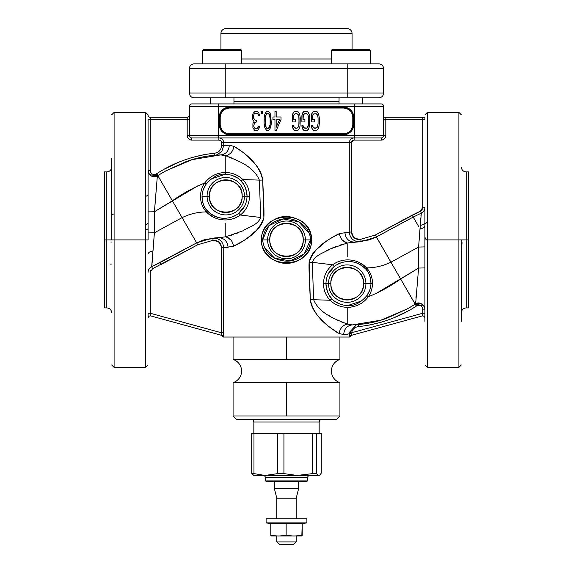 <?xml version="1.0" encoding="UTF-8"?>
<svg xmlns="http://www.w3.org/2000/svg" width="573" height="573" viewBox="0 0 573 573"><rect width="100%" height="100%" fill="white"/><g stroke="black" fill="none" stroke-linecap="round" stroke-linejoin="round"><path stroke-width="0.86" d="M338.75 137.921L381.203 137.921A2.428 2.428 0 0 0 383.631 135.493A2.428 2.428 0 0 1 381.203 137.921L363.031 137.921L381.203 137.921A2.428 2.428 0 0 0 383.631 135.493L383.631 106.356A2.428 2.428 0 0 0 381.203 103.928A2.428 2.428 0 0 1 383.631 106.356A2.428 2.428 0 0 0 381.203 103.928L218.506 103.928L218.506 106.356L218.506 103.928L191.797 103.928L381.203 103.928A2.428 2.428 0 0 1 383.631 106.356L218.506 106.356L354.494 106.356L354.494 135.493L354.494 103.928L354.494 106.356L383.631 106.356L383.631 135.493L354.494 135.493L354.494 137.921L191.797 137.921A2.428 2.428 0 0 1 189.369 135.493L189.369 106.356L189.369 135.493L187.185 135.493L187.185 119.707L189.369 119.707L187.185 119.707L187.185 117.279A2.185 2.185 0 0 0 189.369 115.094A2.185 2.185 0 0 1 187.185 117.279L150.276 117.279L187.185 117.279L150.276 117.279L187.185 117.279L187.185 119.707L150.276 119.707L150.276 170.682C150.978 174.077 152.955 175.173 156.207 173.984L157.36 175.839L154.409 211.766L154.402 232.767L151.68 266.71L152.576 268.694L150.276 272.239L150.276 313.259L150.849 315.938C149.259 315.759 148.335 316.461 148.092 318.044C148.335 316.461 149.259 315.759 150.849 315.938L221.801 335.384L221.558 247.751C220.956 242.751 218.134 240.259 213.092 240.288L197.685 244.786L196.654 242.859L151.68 266.71C149.36 267.92 148.163 269.768 148.092 272.247L148.113 272.239M234.25 137.921L218.506 137.921L218.506 135.493L189.369 135.493A2.428 2.428 0 0 0 191.797 137.921A2.428 2.428 0 0 1 189.369 135.493L187.185 135.493C187.457 138.294 188.997 139.833 191.797 140.106L191.797 137.921A2.428 2.428 0 0 1 189.369 135.493L354.494 135.493L218.506 135.493L218.506 137.921L191.797 137.921L191.797 140.106A4.613 4.613 0 0 1 187.185 135.493L187.185 119.707L150.276 119.707L150.276 117.279A2.185 2.185 0 0 1 148.092 115.094A2.185 2.185 0 0 0 150.276 117.279L150.276 119.707L148.092 119.707L148.092 239.908L145.664 239.908L145.664 367.393L148.092 364.965M349.286 334.26L349.487 337.039L223.513 337.039L223.735 332.798L221.558 332.798L223.735 332.798L223.735 247.751L233.519 246.218C240.123 243.21 245.76 239.643 250.43 235.51C252.757 232.495 261.324 229.107 263.867 217.683C264.375 211.831 263.1 188.703 262.692 180.058C261.281 168.297 252.657 161.88 249.756 158.384C245.946 154.287 240.674 150.276 233.942 146.366L229.329 145.198L221.558 145.671C221.192 149.947 218.893 152.454 214.66 153.192L214.66 153.192C193.731 155.448 174.393 162.281 156.651 173.712L156.207 173.984C152.955 175.173 150.978 174.077 150.276 170.682L150.276 119.707L148.092 119.707M349.279 142.448L349.265 232.065L339.481 233.598C332.877 236.606 327.24 240.18 322.57 244.313C320.243 247.328 311.676 250.716 309.134 262.133C308.625 267.985 309.9 291.12 310.308 299.765C311.805 311.755 320.558 318.137 323.437 321.625C327.119 325.586 332.326 329.525 339.058 333.457L343.671 334.625L347.245 334.439M353.906 237.623L351.442 232.065L351.442 142.777L223.735 142.777L223.735 145.671L223.735 142.777L221.558 142.777C221.4 141.151 220.505 140.263 218.872 140.106L191.797 140.106L218.872 140.106L218.872 137.921L218.872 140.106C220.505 140.263 221.4 141.151 221.558 142.777L221.558 145.671L221.558 142.777L223.735 142.777C223.441 139.826 221.823 138.208 218.872 137.921C221.851 138.315 223.47 139.934 223.735 142.777L349.265 142.777C349.566 139.891 351.185 138.272 354.128 137.921L352.868 138.086M203.429 240.051L197.019 242.666L204.138 239.843L218.743 237.659L203.429 240.051L196.654 242.859L157.804 175.567L157.36 175.839L156.207 173.984L156.651 173.712C174.371 162.295 193.71 155.455 214.66 153.192L214.861 155.369L214.66 153.192C218.893 152.454 221.192 149.947 221.558 145.671L229.329 145.198L233.942 146.366C242.064 151.702 258.624 161.149 262.692 180.058L263.867 217.683C257.692 235.209 241.226 241.742 233.519 246.218L223.735 247.751C222.961 241.305 219.33 238.089 212.827 238.117L213.092 240.288L212.827 238.117C219.33 238.089 222.961 241.305 223.735 247.751L223.513 337.039M311.59 239.908C310.545 227.266 303.174 219.531 289.48 216.723C275.384 214.424 260.715 227.044 261.41 239.908C260.794 251.991 273.794 264.225 287.259 263.258C300.202 263.415 312.17 251.44 311.59 239.908C312.056 270.263 260.944 270.263 261.41 239.908L262.62 239.908L261.41 239.908C260.944 209.56 312.056 209.553 311.59 239.908L310.38 239.908L311.59 239.908M264.038 247.035L274.632 258.244L290.174 260.837L304.206 254.04L310.38 239.908C310.888 251.984 296.9 262.656 284.552 261.023C271.423 259.168 264.11 252.134 262.62 239.908C263.852 228.434 270.585 221.457 282.811 218.986C295.589 216.35 310.924 227.209 310.38 239.908L305.38 239.908A18.88 18.88 0 0 1 286.5 258.795A18.88 18.88 0 0 1 267.62 239.908L262.62 239.908L267.62 239.908A18.88 18.88 0 0 1 286.5 221.028A18.88 18.88 0 0 1 305.38 239.908L310.38 239.908M309.091 233.111L298.605 221.701L282.998 218.958L268.859 225.719L262.62 239.908M303.21 239.908L305.38 239.908A18.88 18.88 0 0 1 286.5 258.795A18.88 18.88 0 0 1 267.62 239.908A18.88 18.88 0 0 1 286.5 221.028A18.88 18.88 0 0 1 305.38 239.908L303.21 239.908C304.249 261.467 268.751 261.467 269.79 239.908L267.62 239.908L269.79 239.908A16.71 16.71 0 0 1 286.5 223.198A16.71 16.71 0 0 1 303.21 239.908A16.71 16.71 0 0 1 286.5 256.618A16.71 16.71 0 0 1 269.79 239.908C268.751 218.349 304.249 218.349 303.21 239.908M422.194 315.723L422.151 315.938C423.741 315.759 424.665 316.461 424.908 318.044C424.665 316.461 423.741 315.759 422.151 315.938L351.242 335.384L349.637 337.039A2.185 2.185 90 0 1 351.063 335.427L350.282 335.9A2.185 2.185 -90 0 1 351.063 335.427M286.5 337.039L286.5 359.457L233.075 359.457L339.925 359.457L286.5 359.457L286.5 337.039M339.925 337.039L339.925 359.457A12.14 12.14 0 0 0 339.925 382.621L286.5 382.621L286.5 415.962L233.075 415.962L236.721 419.601L247.651 419.601M325.349 419.601L336.279 419.601L339.925 415.962L233.075 415.962L233.075 382.621L286.5 382.621L286.5 415.962L339.925 415.962L339.925 382.621L233.075 382.621A12.14 12.14 0 0 0 233.075 359.457L233.075 337.039M336.279 419.601L236.721 419.601L336.279 419.601L339.925 415.962M233.075 415.962L236.721 419.601M331.746 328.816L332.977 329.733M347.209 256.575L347.195 243.031L330.334 248.897C324.59 252.629 315.293 254.613 312.306 262.334L313.624 299.693L330.098 300.273L331.903 298.648L330.098 300.273C325.751 295.561 323.544 289.988 323.487 283.571C323.681 275.921 326.725 269.661 332.612 264.798L334.224 266.617L328.229 274.044M375.43 293.863L418.591 268.057L418.598 247.056L419.995 228.813C422.96 228.426 424.6 227.402 424.908 225.741L424.908 240.502M424.908 237.329L426.398 239.908L424.908 237.329M424.908 291.664L424.908 287.302M225.791 226.557L225.798 236.792L242.666 230.919C248.41 227.187 257.707 225.21 260.694 217.489L259.376 180.123L242.902 179.542L241.097 181.168L242.902 179.542C247.25 184.262 249.456 189.828 249.513 196.245C249.319 203.902 246.275 210.155 240.388 215.025L238.776 213.199L244.771 205.771M218.506 103.928L191.797 103.928A2.428 2.428 0 0 0 189.369 106.356A2.428 2.428 0 0 1 191.797 103.928L209.969 103.928M191.797 103.928A2.428 2.428 0 0 0 189.369 106.356A2.428 2.428 0 0 1 191.797 103.928M218.506 106.356L189.369 106.356L218.506 106.356L218.506 135.493L218.506 106.356M219.237 124.57L219.237 117.279C219.839 111.09 223.241 107.688 229.436 107.087L343.564 107.087C349.759 107.688 353.161 111.09 353.763 117.279L353.763 124.57C353.161 130.759 349.759 134.161 343.564 134.762L229.436 134.762C223.241 134.161 219.839 130.759 219.237 124.57L219.724 124.57L219.724 117.279L219.237 117.279L219.724 117.279A9.712 9.712 0 0 1 229.436 107.566L229.436 107.087L229.436 107.566L343.564 107.566L343.564 107.087L343.564 107.566A9.712 9.712 0 0 1 353.276 117.279L353.763 117.279L353.276 117.279L353.276 124.57L353.763 124.57L353.276 124.57A9.712 9.712 0 0 1 343.564 134.283L343.564 134.762L343.564 134.283L229.436 134.283L229.436 134.762L229.436 134.283A9.712 9.712 0 0 1 219.724 124.57L219.237 124.57L219.237 117.279A10.199 10.199 0 0 1 229.436 107.087L343.564 107.087A10.199 10.199 0 0 1 353.763 117.279L353.763 124.57A10.199 10.199 0 0 1 343.564 134.762L229.436 134.762A10.199 10.199 0 0 1 219.237 124.57M422.724 117.279L385.815 117.279L424.908 117.279L424.908 119.707L424.908 117.279L385.815 117.279L422.724 117.279L422.724 119.707L422.724 117.279M383.631 119.707L385.815 119.707L383.631 119.707L383.631 117.279L385.815 117.279L385.815 135.493L385.815 117.279L383.631 117.279L383.631 118.582M422.172 209.575L421.277 210.599M376.927 236.649L413.219 217.074L412.195 215.14L420.424 211.122L421.32 213.12L413.212 217.074L421.32 213.12L420.424 211.122L422.724 207.576L424.908 207.576L422.724 207.576L422.724 119.707L385.815 119.707L422.724 119.707L422.724 207.576L420.424 211.122L375.315 235.03L415.196 304.256L416.349 306.111L416.793 305.832C420.045 304.643 422.022 305.746 422.724 309.141C422.022 305.746 420.045 304.643 416.793 305.832L415.64 303.976C420.661 302.229 423.755 303.948 424.908 309.141L422.724 309.141L422.724 313.259L422.724 309.141L424.908 309.141L424.17 306.233L415.64 303.976L415.196 304.256L415.64 303.976L416.793 305.832C420.045 304.643 422.022 305.746 422.724 309.141M356.478 324.748L349.43 332.369L349.286 334.145L351.299 333.55L343.671 334.625L339.058 333.457C330.943 328.121 314.376 318.674 310.308 299.765L309.134 262.133C315.308 244.614 331.774 238.082 339.481 233.598L349.265 232.065C350.039 238.518 353.67 241.727 360.173 241.706C353.67 241.727 350.039 238.518 349.265 232.065L351.442 232.065C352.044 237.072 354.866 239.557 359.908 239.535L360.173 241.706L359.908 239.535L354.501 238.11L351.55 233.361M352.087 141.037L351.607 141.853L354.128 140.106C352.495 140.263 351.6 141.151 351.442 142.777L351.442 232.065L351.442 142.777C351.6 141.151 352.495 140.263 354.128 140.106L381.203 140.106L354.128 140.106L354.128 137.921L354.128 140.106M223.613 141.689L223.076 140.335M219.738 138L218.872 137.921M220.942 141.073L221.393 141.853M203.787 154.703L191.418 157.697M179.227 162.023L164.952 168.87M111.663 158.52L111.663 239.908L106.807 239.908L106.807 307.902L106.807 239.908L114.091 239.908L114.091 112.423L145.664 112.423L145.664 239.908L148.092 239.908M111.663 239.908L145.664 239.908L145.664 367.393L114.091 367.393L111.663 364.965M148.092 114.851L145.664 112.423L145.664 239.908L114.091 239.908L114.091 367.393L114.091 112.423L111.663 114.851M111.663 312.758C111.377 309.807 109.758 308.188 106.807 307.902L104.379 307.902L104.379 171.921L106.807 171.921L106.807 239.908L104.379 239.908L106.807 239.908L106.807 171.921C109.758 171.628 111.377 170.009 111.663 167.058M104.379 237.251L104.379 239.507M104.379 219.846L104.379 217.604M104.379 212.497L104.379 213.113M104.379 231.513L104.379 224.63M104.379 242.078L104.379 237.201M111.663 241.999L110.876 242.071L111.663 241.999M111.663 264.031L110.152 264.11M148.092 228.799L145.664 230.224L148.092 228.799M148.092 223.284L145.664 224.666L148.092 223.284M148.092 195.121L145.664 196.482L148.092 195.121M113.497 214.08L111.663 214.495L111.663 192.521M148.092 317.492L148.092 313.259L150.276 313.259L221.558 332.798L150.276 313.259L150.849 315.938L221.801 335.384L221.558 332.798L150.276 313.259L150.276 272.239L152.576 268.694L197.685 244.786L213.092 240.288L218.499 241.706L221.45 246.454M148.092 318.044C148.335 316.461 149.259 315.759 150.849 315.938C149.252 315.759 148.328 316.461 148.092 318.051M148.092 313.259L150.276 313.259L221.558 332.798L221.558 247.751L223.735 247.751L221.558 247.751C220.956 242.751 218.134 240.259 213.092 240.288C218.134 240.259 220.956 242.751 221.558 247.751M148.586 269.84L149.668 268.164M148.98 252.449L150.706 251.504M152.927 251.017L152.812 254.111M152.346 260.772L151.68 266.71L159.788 262.742L160.805 264.676L197.685 244.786L152.576 268.694L151.68 266.703C149.374 267.892 148.178 269.733 148.092 272.247M217.253 237.738L218.614 237.673C224.315 238.11 227.481 241.34 228.111 247.371C227.431 241.29 224.265 238.06 218.614 237.673L225.798 236.792C230.224 238.16 232.796 241.297 233.519 246.218C232.688 241.169 230.11 238.024 225.798 236.792L242.666 230.919C248.41 227.187 257.707 225.21 260.694 217.489L240.388 215.025C235.997 218.134 231.134 219.774 225.791 219.932C218.134 219.989 211.638 217.317 206.323 211.924C198 211.974 189.921 213.872 182.085 217.625L154.402 232.767L153.005 251.01C149.89 251.483 148.249 252.507 148.092 254.075M148.092 232.925L154.402 232.767L148.092 232.925M148.092 211.888L154.409 211.766L154.402 232.767L182.085 217.625L172.373 200.801L154.409 211.766L148.092 211.888M197.57 185.953L154.409 211.766M222.539 172.638L225.791 172.473L225.791 155.749C230.217 154.617 232.939 151.494 233.942 146.366C233.003 151.415 230.282 154.545 225.791 155.749L220.755 154.903L192.177 159.631L165.855 170.861L157.36 175.839C152.332 177.594 149.245 175.875 148.092 170.682C149.188 175.983 152.275 177.702 157.36 175.839L154.932 205.886M212.905 216.909L206.323 211.931C202.384 207.383 200.443 202.061 200.5 195.966C200.672 191.196 202.076 186.87 204.719 183.002L206.022 184.341L204.719 183.002C193.058 187.808 182.271 193.746 172.373 200.801L157.804 175.567L157.36 175.839C155.133 178.038 148.364 176.563 148.092 170.682L148.092 170.704M165.905 170.826L157.36 175.839L149.589 174.679M148.092 170.682L150.276 170.682L148.092 170.682M216.658 155.032L221.765 151.544L223.735 145.671L221.765 151.544L216.214 155.14M229.329 145.198C228.835 150.978 225.97 154.216 220.755 154.911C225.97 154.216 228.835 150.978 229.329 145.198M165.855 170.861L185.896 161.722C196.904 157.596 208.558 155.326 220.863 154.903L220.755 154.903M205.027 239.578L196.654 242.859L182.085 217.625C189.935 213.858 198.014 211.96 206.323 211.931L207.204 210.692L206.323 211.931C202.384 207.383 200.443 202.061 200.507 195.966C200.665 191.196 202.076 186.87 204.719 183.002C209.983 176.126 217.009 172.616 225.791 172.473L225.647 174.142L211.151 178.962M202.04 196.202C201.918 201.753 203.637 206.581 207.204 210.692C204.181 207.97 202.462 203.143 202.04 196.202L207.089 196.202A18.708 18.708 0 0 1 225.791 177.494A18.708 18.708 0 0 1 244.499 196.202L242.157 196.202L244.499 196.202A18.708 18.708 0 0 1 225.791 214.904A18.708 18.708 0 0 1 207.089 196.202A18.708 18.708 0 0 1 225.791 177.494A18.708 18.708 0 0 1 244.499 196.202A18.708 18.708 0 0 1 225.791 214.904A18.708 18.708 0 0 1 207.089 196.202L209.424 196.202C208.414 175.087 243.174 175.087 242.157 196.202A16.366 16.366 0 0 1 225.791 212.569A16.366 16.366 0 0 1 209.424 196.202A16.366 16.366 0 0 1 225.791 179.836A16.366 16.366 0 0 1 242.157 196.202C243.174 217.317 208.414 217.317 209.424 196.202L202.04 196.202C202.176 192.055 203.501 188.102 206.022 184.341C212.268 176.985 218.807 173.59 225.647 174.142L225.791 172.473C232.38 172.681 238.082 175.037 242.902 179.542C247.25 184.262 249.456 189.828 249.513 196.245L247.049 196.202C247.006 190.408 245.022 185.401 241.097 181.168C244.191 183.561 246.182 188.567 247.049 196.202L249.513 196.245C249.319 203.902 246.275 210.162 240.388 215.025C235.997 218.134 231.134 219.774 225.791 219.932M236.907 177.673L231.17 174.994M225.791 172.473C232.38 172.681 238.082 175.037 242.902 179.542L259.376 180.123C253.209 165.282 235.489 159.953 225.791 155.749L225.791 172.473M238.44 213.457L238.776 213.199L240.388 215.025L260.694 217.489L259.376 180.123L262.692 180.058L259.376 180.123C253.209 165.282 235.489 159.953 225.791 155.749L226.593 155.992M247.042 196.768L247.049 196.202C246.813 203.336 244.055 209.002 238.776 213.199C235.467 216.107 231.048 217.79 225.526 218.263C219.108 218.714 212.998 216.186 207.204 210.692C212.089 215.957 218.198 218.478 225.526 218.263M231.821 217.088L235.403 215.469M227.245 247.421L228.111 247.371C227.481 241.34 224.315 238.11 218.614 237.673L217.647 237.716M218.607 237.666L225.798 236.792L225.791 223.449M206.022 184.341L203.293 189.634M244.499 196.202L247.049 196.202L244.499 196.202M225.647 174.142C232.781 174.923 237.931 177.265 241.097 181.168M196.073 243.174L159.781 262.749L196.654 242.859L211.451 238.304M212.218 238.203L212.798 238.124M218.614 237.673L214.066 237.996M150.849 315.945L221.758 335.384L223.32 337.039L221.801 335.384A2.185 2.185 -90 0 1 223.363 337.039A2.185 2.185 90 0 0 221.801 335.384M221.844 334.833L221.744 333.837M221.88 335.406L222.732 335.914M355.747 242.078L354.386 242.15C348.685 241.706 345.519 238.475 344.889 232.452C345.569 238.526 348.735 241.763 354.386 242.15C348.685 241.706 345.519 238.475 344.889 232.452L345.755 232.402M347.059 232.301L347.997 232.215M348.642 232.144L349.193 232.079M322.398 244.456L322.785 244.134M324.562 242.68L325.192 242.186M326.574 241.14L327.255 240.639M235.51 147.175L237.193 148.171M223.706 334.374L223.642 335.699M225.941 247.515L225.01 247.608M224.358 247.679L223.807 247.744M250.602 235.367L250.222 235.682M248.438 237.136L247.808 237.63M245.208 239.564L245.745 239.177M337.561 332.684L335.341 331.352M332.433 329.332L331.939 328.959M349.394 336.1L349.308 334.818M220.755 154.911L210.921 155.627M157.396 175.968L157.804 175.567L157.36 175.839L157.804 175.567L157.36 175.839L157.804 175.567L157.36 175.839L157.804 175.567L156.651 173.712L157.804 175.567L163.864 171.964M156.207 173.984L154.968 174.486M154.416 174.557L152.783 174.314M151.057 173.025L150.327 171.334M151.952 265.206L152.024 264.497M152.003 264.762L152.038 264.339M150.398 271.258L150.978 270.019M150.62 314.871L150.305 313.388M220.662 335.076L188.689 326.309M160.805 264.676L159.781 262.749L196.654 242.859L177.931 252.994M178.01 252.951L196.654 242.859L197.685 244.786M160.075 262.592L151.68 266.703M222.238 237.408L218.714 237.666M237.38 233.104L235.804 233.712M233.526 234.536L230.991 235.374M350.468 307.185L347.209 307.343L347.209 324.074C342.783 325.199 340.068 328.329 339.058 333.457C339.997 328.408 342.718 325.278 347.209 324.074L345.942 323.681M346.686 323.917L346.271 323.788M343.564 322.828L341.744 322.098M339.237 320.987L337.798 320.3M335.928 319.376L333.751 318.251M330.614 316.475L329.36 315.73M335.592 331.516L337.504 332.655M343.256 322.706L342.153 322.262M337.633 320.221L334.732 318.767M352.151 330.958L352.911 329.683M354.565 328.043L356.327 327.09M421.219 316.196L351.199 335.384L422.151 315.938L422.724 313.259L424.908 313.259L422.724 313.259L351.571 332.763L349.43 332.369L351.571 332.763L351.242 335.384L349.637 337.039M343.671 334.625C344.165 328.845 347.03 325.607 352.245 324.912C347.03 325.607 344.165 328.845 343.671 334.625M350.755 242.415L354.393 242.15L347.195 243.031C342.776 241.663 340.204 238.518 339.481 233.598C340.312 238.655 342.89 241.799 347.195 243.031L330.334 248.897C324.59 252.629 315.293 254.613 312.306 262.334L309.134 262.133L312.306 262.334L313.624 299.693L310.308 299.765L313.624 299.693C319.791 314.541 337.511 319.863 347.209 324.074L352.245 324.912L380.83 320.185L407.159 308.954L415.64 303.976L418.591 268.057L418.598 247.056L424.908 246.899L424.908 248.575M347.209 324.074L347.209 307.343C340.62 307.135 334.919 304.779 330.098 300.273C325.751 295.561 323.544 289.988 323.487 283.571C323.681 275.921 326.725 269.661 332.612 264.798L312.306 262.334L332.612 264.798C337.003 261.682 341.866 260.049 347.209 259.891C354.866 259.834 361.362 262.498 366.677 267.892C370.616 272.433 372.557 277.755 372.5 283.85C372.328 288.627 370.924 292.946 368.281 296.821L366.978 295.475L368.281 296.821C363.017 303.69 355.991 307.2 347.209 307.343C340.62 307.135 334.919 304.779 330.098 300.273L313.624 299.693C319.791 314.541 337.511 319.863 347.209 324.074L352.137 324.912C364.507 324.49 376.217 322.198 387.269 318.036L407.159 308.954M360.102 262.914L366.677 267.892C370.616 272.433 372.557 277.755 372.493 283.85L370.96 283.621C370.824 287.768 369.499 291.714 366.978 295.475C360.732 302.831 354.193 306.233 347.353 305.674L361.85 300.861M336.093 302.143L341.83 304.822M323.487 283.571L325.951 283.621C325.994 289.408 327.978 294.422 331.903 298.648C328.809 296.262 326.818 291.249 325.951 283.621L323.487 283.571M325.958 283.055L325.951 283.621C326.187 276.487 328.945 270.821 334.224 266.617L332.612 264.798C337.003 261.682 341.866 260.049 347.209 259.891M341.179 262.735L337.597 264.346M334.56 266.359L334.224 266.617C337.533 263.716 341.952 262.026 347.474 261.56C353.892 261.109 360.002 263.63 365.796 269.124C360.911 263.867 354.802 261.338 347.474 261.56M375.981 237.15L368.862 239.98L354.257 242.164L369.556 239.772L376.346 236.957L390.915 262.19C383.065 265.958 374.986 267.856 366.677 267.892L365.796 269.124L366.677 267.892C375 267.849 383.079 265.944 390.915 262.19L418.598 247.056L421.32 213.113C423.554 212.031 424.751 210.184 424.908 207.569L424.908 207.655M358.934 241.82L347.195 243.031L347.209 256.16M370.96 283.621L365.911 283.621A18.708 18.708 0 0 1 347.209 302.322A18.708 18.708 0 0 1 328.501 283.621L330.843 283.621L328.501 283.621A18.708 18.708 0 0 1 347.209 264.912A18.708 18.708 0 0 1 365.911 283.621A18.708 18.708 0 0 1 347.209 302.322A18.708 18.708 0 0 1 328.501 283.621A18.708 18.708 0 0 1 347.209 264.912A18.708 18.708 0 0 1 365.911 283.621L363.576 283.621C364.586 304.729 329.826 304.729 330.843 283.621A16.366 16.366 0 0 1 347.209 267.254A16.366 16.366 0 0 1 363.576 283.621A16.366 16.366 0 0 1 347.209 299.987A16.366 16.366 0 0 1 330.843 283.621C329.826 262.506 364.586 262.506 363.576 283.621L370.96 283.621C371.082 278.07 369.363 273.235 365.796 269.124C368.819 271.846 370.538 276.68 370.96 283.621L372.5 283.85C372.335 288.627 370.924 292.946 368.281 296.821C379.942 292.008 390.729 286.077 400.627 279.015L418.591 268.057L424.908 267.928L418.591 268.057L415.64 303.976L407.102 308.983M424.908 246.899L418.598 247.056L390.915 262.19L416.349 306.111C398.629 317.528 379.29 324.368 358.34 326.624C379.269 324.375 398.607 317.535 416.349 306.111L416.793 305.832L416.349 306.111M424.908 254.613L424.908 259.641M424.908 263.53L424.908 266.08M461.337 321.295L461.337 239.908L458.909 239.908L458.909 367.393L427.336 367.393L427.336 239.908L424.908 239.908L424.908 321.295M461.337 364.965L458.909 367.393L458.909 239.908L424.908 239.908M461.337 239.908L466.193 239.908L466.193 307.902L466.193 171.921L466.193 239.908L427.336 239.908L427.336 112.423L424.908 114.851M461.337 114.851L458.909 112.423L458.909 239.908L458.909 112.423L427.336 112.423L427.336 367.393L424.908 364.965M461.337 265.328L461.337 287.302M461.337 167.058C461.623 170.009 463.242 171.628 466.193 171.921L468.621 171.921L468.621 239.908L466.193 239.908L468.621 239.908L468.621 307.902L466.193 307.902C463.242 308.188 461.623 309.807 461.337 312.758M468.621 237.738L468.621 242.615M468.621 242.565L468.621 240.309M468.621 259.97L468.621 262.219M462.053 242.63L461.337 242.701L462.053 242.63L461.337 252.227L461.824 246.168M468.621 267.326L468.621 266.703M468.621 248.31L468.621 255.186M424.908 223.556L427.336 222.56L424.908 223.556M424.908 315.931L424.908 317.492L424.908 315.931M351.571 332.763L351.199 335.384L422.151 315.938C423.741 315.759 424.665 316.461 424.908 318.044C424.865 316.683 423.941 315.981 422.151 315.945L422.724 313.259L351.571 332.763C352.459 329.217 354.716 327.169 358.34 326.624C354.716 327.169 352.459 329.217 351.571 332.763L422.724 313.259M424.908 315.515L424.908 316.146M424.908 309.026L424.908 304.356M419.866 303.153L423.347 305.065M349.43 332.369L356.385 324.769M358.139 324.447L358.34 326.624L358.139 324.447M369.213 325.113L381.582 322.119M393.773 317.8L408.048 310.953M422.695 313.388L422.38 314.871M351.156 335.212L351.192 334.324M424.908 267.928L424.908 294.228M424.908 296.091L424.908 300.868M416.313 293.677L415.984 297.559M415.712 301.233L415.633 303.976L409.143 307.851M424.908 217.231L424.908 216.157M421.005 215.04L420.919 215.906M423.734 211.158L423.34 211.645M412.925 217.231L395.062 226.829M367.952 240.245L376.346 236.957L394.983 226.872M418.677 226.536L413.219 217.074L376.346 236.957L361.549 241.512M360.782 241.62L360.202 241.691M358.347 239.557L355.797 238.877M369.556 239.772L376.346 236.957L375.315 235.03L359.908 239.535L375.315 235.03L412.195 215.14L375.315 235.03M332.562 247.923L333.25 247.643M335.62 246.712L337.196 246.104M339.474 245.287L342.36 244.334M229.522 157.023L231.263 157.725M233.963 158.922L235.281 159.559M237.451 160.633L237.931 160.877M237.53 148.386L235.546 147.197M225.791 155.749L226.629 155.999M225.791 163.355L225.791 159.115M420.74 217.948L420.704 218.449M323.494 252.514L323.946 252.263M325.937 251.081L327.025 250.48M328.236 249.864L329.898 249.097M340.935 244.786L342.246 244.37M346.83 242.945L342.009 239.772M349.265 142.777L351.442 142.777L351.442 232.065L349.265 232.065L349.265 142.777C349.559 139.826 351.177 138.208 354.128 137.921M354.494 137.921L381.203 137.921A2.428 2.428 0 0 0 383.631 135.493L385.815 135.493C385.543 138.294 384.003 139.833 381.203 140.106L381.203 137.921L381.203 140.106A4.613 4.613 0 0 0 385.815 135.493L354.494 135.493L354.494 137.921L218.506 137.921M359.908 239.535C354.866 239.557 352.044 237.072 351.442 232.065M424.908 119.707L422.724 119.707L424.908 119.707M412.195 215.14L413.219 217.074L421.32 213.113C423.798 211.516 424.994 209.697 424.908 207.662M402.518 222.797L413.219 217.074M424.908 208.142L424.908 217.683M424.908 242.193L424.908 225.748M424.392 227.001L423.268 227.875M419.995 228.813L421.32 213.113M366.978 295.475L369.707 290.189M328.501 283.621L325.951 283.621L328.501 283.621M347.353 305.674C340.219 304.9 335.069 302.558 331.903 298.648M232.065 235.03L230.754 235.453M226.17 236.871L230.983 240.037M229.436 134.283A9.712 9.712 0 0 1 219.724 124.57L219.724 117.279A9.712 9.712 0 0 1 229.436 107.566L343.564 107.566A9.712 9.712 0 0 1 353.276 117.279L353.276 124.57A9.712 9.712 0 0 1 343.564 134.283L229.436 134.283L229.436 133.796L229.436 134.283M343.564 133.796L343.564 134.283L343.564 133.796L229.436 133.796C223.828 133.244 220.755 130.171 220.211 124.57L220.211 117.279C220.755 111.678 223.828 108.605 229.436 108.053L343.564 108.053C349.172 108.605 352.245 111.678 352.789 117.279L352.789 124.57C352.245 130.171 349.172 133.244 343.564 133.796L229.436 133.796A9.225 9.225 0 0 1 220.211 124.57L219.724 124.57L220.211 124.57L220.211 117.279L219.724 117.279L220.211 117.279A9.225 9.225 0 0 1 229.436 108.053L229.436 107.566L229.436 108.053L343.564 108.053L343.564 107.566L343.564 108.053A9.225 9.225 0 0 1 352.789 117.279L353.276 117.279L352.789 117.279L352.789 124.57L353.276 124.57L352.789 124.57A9.225 9.225 0 0 1 343.564 133.796M279.617 119.478L276.179 127.328L276.179 119.478L279.617 119.478L276.179 127.328L276.179 119.478L279.617 119.478L276.179 127.328L279.617 119.478L276.179 119.478L279.617 119.478M270.313 122.371L270.112 124.85L268.694 128.159L267.684 128.574L266.667 128.159L265.256 124.85L265.256 116.999L266.065 114.521L267.684 113.275L269.303 114.521L270.112 116.999L270.112 124.85L269.303 127.328L267.684 128.574L266.065 127.328L265.256 124.85L265.256 116.999L266.667 113.69L267.684 113.275L269.303 114.521L270.313 119.478L270.112 124.85L270.313 122.371M312.607 119.478L312.607 116.169L313.417 114.106L316.045 113.69L317.463 114.929L318.065 117.823L318.065 124.026L316.855 127.743L314.226 128.159L312.808 126.919L313.417 127.743L312.607 125.68L312.808 126.919L314.226 128.159L313.417 127.743L316.045 128.159L314.226 128.159L316.045 128.159L317.463 126.919L316.855 127.743L318.065 124.026L318.065 117.823L318.065 124.026L318.065 117.823L317.463 114.929L317.865 116.169L317.463 114.929L316.045 113.69L316.855 114.106L316.045 113.69L313.417 114.106L314.226 113.69L312.808 114.929L313.417 114.106L312.607 116.169L312.607 119.478L312.607 116.169L312.607 119.478L314.427 119.478L314.427 121.956L311.39 121.956L311.59 114.106L312.4 112.451L314.226 111.212L317.055 111.628L318.674 114.106L319.283 117.823L319.082 126.089L317.865 129.398L316.045 130.637L314.226 130.637L312.4 129.398L311.39 125.68L312.607 125.68L311.39 125.68L311.59 127.743L313.209 130.221L316.045 130.637L317.865 129.398L318.674 127.743L319.283 124.026L319.283 117.823L318.674 114.106L317.055 111.628L316.045 111.212L313.209 111.628L311.59 114.106L311.39 121.956L314.427 121.956L314.427 119.478L312.607 119.478M303.096 119.478L303.096 116.169L303.905 114.106L306.534 113.69L307.952 114.929L308.353 116.169L308.553 124.026L307.952 126.919L306.534 128.159L304.714 128.159L303.296 126.919L303.096 125.68L301.878 125.68L302.888 129.398L304.714 130.637L306.534 130.637L308.353 129.398L309.57 126.089L309.771 117.823L309.162 114.106L307.543 111.628L304.714 111.212L302.888 112.451L301.878 115.76L301.878 121.956L304.915 121.956L304.915 119.478L303.096 119.478L303.296 114.929L304.714 113.69L306.534 113.69L307.952 114.929L308.553 117.823L308.553 124.026L307.952 126.919L306.534 128.159L304.714 128.159L303.296 126.919L303.905 127.743L303.096 125.68L301.878 125.68L302.078 127.743L303.697 130.221L304.714 130.637L307.543 130.221L308.353 129.398L309.57 126.089L309.771 117.823L309.162 114.106L308.353 112.451L306.534 111.212L303.697 111.628L302.078 114.106L301.878 121.956L304.915 121.956L304.915 119.478L303.096 119.478L303.096 116.169L303.905 114.106L306.534 113.69L307.952 114.929L308.553 117.823L308.553 124.026L307.343 127.743L306.534 128.159L303.905 127.743L306.534 128.159L307.952 126.919L308.353 125.68L308.553 117.823L307.952 114.929L306.534 113.69L303.905 114.106L303.096 116.169L303.096 119.478M293.584 119.478L293.584 116.169L294.393 114.106L297.022 113.69L298.44 114.929L298.841 116.169L299.049 124.026L298.44 126.919L297.022 128.159L295.202 128.159L293.784 126.919L293.584 125.68L292.366 125.68L293.383 129.398L295.202 130.637L297.022 130.637L298.841 129.398L300.059 126.089L300.259 117.823L299.65 114.106L298.032 111.628L295.202 111.212L293.383 112.451L292.366 115.76L292.366 121.956L295.403 121.956L295.403 119.478L293.584 119.478L293.784 114.929L295.202 113.69L297.022 113.69L298.44 114.929L299.049 117.823L299.049 124.026L298.44 126.919L297.022 128.159L295.202 128.159L293.784 126.919L294.393 127.743L293.584 125.68L292.366 125.68L292.574 127.743L294.193 130.221L295.202 130.637L298.032 130.221L298.841 129.398L300.059 126.089L300.259 117.823L299.65 114.106L298.841 112.451L297.022 111.212L294.193 111.628L292.574 114.106L292.366 121.956L295.403 121.956L295.403 119.478L293.584 119.478L293.584 116.169L294.393 114.106L297.022 113.69L298.44 114.929L299.049 117.823L299.049 124.026L297.831 127.743L297.022 128.159L294.393 127.743L297.022 128.159L298.44 126.919L298.841 125.68L299.049 117.823L298.44 114.929L297.022 113.69L294.393 114.106L293.584 116.169L293.584 119.478M258.172 127.328L257.564 128.159L255.744 128.574L254.727 128.159L253.717 126.089L254.527 122.787L256.554 121.956L256.554 120.301L254.527 119.893L253.918 119.062L253.517 115.76L254.126 114.106L255.537 113.275L256.754 113.275L258.172 114.106L258.774 115.76L259.791 115.76L258.573 112.451L256.955 111.212L255.336 111.212L253.108 113.275L252.507 115.76L252.707 119.062L253.108 120.301L254.126 121.132L252.908 123.61L252.908 127.743L254.527 130.221L255.945 130.637L257.764 130.221L259.383 127.743L259.583 126.089L258.573 126.089L257.564 128.159L255.744 128.574L254.727 128.159L253.717 126.089L254.527 122.787L256.554 121.956L256.554 120.301L254.527 119.893L253.918 119.062L253.517 115.76L254.126 114.106L255.537 113.275L256.754 113.275L258.172 114.106L258.774 115.76L259.791 115.76L258.573 112.451L256.955 111.212L255.336 111.212L253.108 113.275L252.507 115.76L252.707 119.062L253.108 120.301L254.126 121.132L252.908 123.61L252.908 127.743L254.527 130.221L255.945 130.637L257.764 130.221L259.383 127.743L259.583 126.089L258.573 126.089L257.564 128.159L256.554 128.574L254.727 128.159L253.717 126.089L254.527 122.787L253.717 126.089L254.727 128.159L256.554 128.574L258.172 127.328M276.179 130.637L281.035 119.478L281.035 116.999L276.179 116.999L276.179 111.212L274.968 111.212L274.968 116.999L272.941 116.999L272.941 119.478L274.968 119.478L274.968 130.637L276.179 130.637L274.968 130.637L274.968 119.478L272.941 119.478L272.941 116.999L274.968 116.999L274.968 111.212L276.179 111.212L276.179 116.999L281.035 116.999L281.035 119.478L276.179 130.637M271.323 122.787L270.513 114.106L268.895 111.628L267.684 111.212L266.466 111.628L264.848 114.106L264.239 116.999L264.038 122.787L264.848 127.743L266.466 130.221L267.684 130.637L268.895 130.221L270.513 127.743L271.122 124.85L271.323 122.787L270.513 127.743L268.895 130.221L267.684 130.637L266.466 130.221L264.848 127.743L264.038 122.787L264.239 116.999L264.848 114.106L266.466 111.628L267.684 111.212L268.895 111.628L270.513 114.106L271.323 122.787M261.41 111.212L261.41 113.275L262.42 113.275L262.42 111.212L261.41 111.212L262.42 111.212L262.42 113.275L261.41 113.275L261.41 111.212M276.179 127.328L276.179 119.478L276.179 127.328M270.112 116.999L270.313 119.478L269.303 114.521L270.112 116.999M268.694 113.69L269.303 114.521L267.684 113.275L268.694 113.69M266.667 113.69L267.684 113.275L266.065 114.521L266.667 113.69M265.256 116.999L266.065 114.521L265.048 119.478L265.256 116.999M265.048 122.371L265.048 119.478L265.048 122.371M266.065 127.328L265.256 124.85L266.065 127.328M267.684 128.574L266.667 128.159L267.684 128.574L268.694 128.159L267.684 128.574M269.303 127.328L270.112 124.85L269.303 127.328M257.764 113.69L256.754 113.275L257.764 113.69M255.537 113.275L256.754 113.275L254.527 113.69L255.537 113.275M254.126 114.106L253.717 114.929L254.126 114.106M253.517 115.76L253.517 117.408L253.517 115.76M253.918 119.062L253.517 117.408L254.527 119.893L253.918 119.062M255.744 120.301L254.527 119.893L255.744 120.301M253.839 422.029L253.839 433.568L321.281 433.568L321.281 473.083L319.691 475.225L318.674 475.454L316.611 473.713L311.705 473.713L312.529 473.083L312.529 433.568M253.961 473.083L251.719 473.083L251.719 433.568L253.961 433.568L253.961 473.083L254.648 473.713L264.869 475.454L277.06 473.713L284.752 473.713L283.929 473.083L277.747 473.083L277.06 473.713M253.925 475.454L251.855 473.713L254.648 473.713M251.719 473.083L251.855 473.713M277.747 433.568L277.747 473.083M283.929 433.568L283.929 473.083M266.832 475.454L297.05 475.454L284.752 473.713M297.05 475.454L311.705 473.713M316.468 433.568L316.611 473.713M299.407 475.454L318.674 475.454M253.309 475.225L264.869 475.454M307.386 480.919L265.614 480.919L266.223 481.521L306.777 481.521L307.386 480.919L307.386 477.395C308.525 475.576 309.176 474.931 309.327 475.454M319.283 419.601L319.283 422.029L253.717 422.029L253.717 419.601M276.788 518.751L276.788 498.216L274.36 488.497L298.64 488.497L298.64 482.373L299.493 481.521M276.788 498.216L296.212 498.216L298.64 488.497M296.212 541.922L293.784 544.35L279.216 544.35L276.788 541.922L296.212 541.922L296.212 535.991M194.226 63.861A4.856 4.856 90 0 0 189.369 68.717A4.856 4.856 0 0 1 194.226 63.861L378.774 63.861A4.856 4.856 0 0 1 383.631 68.717L383.631 92.998A4.856 4.856 0 0 1 378.774 97.854L194.226 97.854A4.856 4.856 0 0 1 189.369 92.998A4.856 4.856 0 0 0 194.226 97.854M339.044 101.5L233.956 101.5L339.044 101.5M189.369 68.717L189.369 92.998L189.369 68.717L347.209 68.717L347.209 97.854M352.066 49.292L352.066 33.506A4.856 4.856 0 0 0 347.209 28.65L225.791 28.65A4.856 4.856 0 0 0 220.934 33.506L220.934 49.292M370.316 63.861L370.316 50.259L331.466 50.259L331.466 63.861L351.378 63.861M331.466 50.259L332.433 49.292L369.341 49.292L370.316 50.259L369.341 49.292M356.034 49.292L345.254 49.292M241.534 63.861L241.534 50.259L202.684 50.259L202.684 63.861L222.532 63.861M203.659 49.292L202.684 50.259L203.659 49.292L240.567 49.292L241.534 50.259M227.288 49.292L216.508 49.292M270.957 535.977L302.043 535.977M302.215 523.658L302.215 535.017C302.1 536.321 301.978 536.321 301.864 535.017C296.628 536.321 291.385 536.321 286.149 535.017C281.028 536.321 275.907 536.321 270.785 535.017C270.9 536.321 271.022 536.321 271.136 535.017M302.215 535.017C302.1 536.321 301.978 536.321 301.864 535.017L302.215 523.285M270.785 535.017L270.785 523.285L286.149 523.285L286.149 535.017M270.785 523.658L266.101 522.877L306.899 522.877L302.043 523.686M286.149 523.285L301.864 523.285M306.899 522.877L306.899 518.751L266.101 518.751L266.101 522.877M316.468 473.083L312.529 473.083M265.614 480.919L265.614 477.395L307.386 477.395M383.631 92.998L189.369 92.998M225.791 97.854L225.791 63.861M347.209 63.861L347.209 68.717L383.631 68.717M331.466 59.005L241.534 59.005M352.066 33.506L220.934 33.506M148.092 316.095L148.092 313.273M148.092 317.435L148.092 317.836L148.092 317.435M197.069 242.644L170.561 256.976M157.36 175.839L157.804 175.567M356.786 324.683L356.342 324.784M427.336 222.374L420.188 225.705M415.64 303.976L415.196 304.256L415.64 303.976C418.118 302.028 420.962 302.78 424.17 306.233M424.908 308.904L424.908 308.317L424.908 308.904M424.908 297.358L424.908 278.714M424.915 223.398L424.908 221.3M424.908 219.309L424.908 215.255M424.908 214.467L424.908 209.245M424.908 209.138L424.908 208.207M376.346 236.957L402.339 222.897M355.346 242.1L354.286 242.157M424.908 207.584L424.908 225.869M319.161 433.568L319.161 422.029M265.614 477.395C264.475 475.576 263.824 474.931 263.673 475.454M274.36 482.373L273.507 481.521M274.36 488.497L274.36 481.521M296.212 518.751L296.212 498.216M276.788 541.922L276.788 535.991M362.738 103.928L362.738 97.854M339.044 103.928L339.044 97.854M233.956 103.928L233.956 97.854M210.262 103.928L210.262 97.854"/></g></svg>
